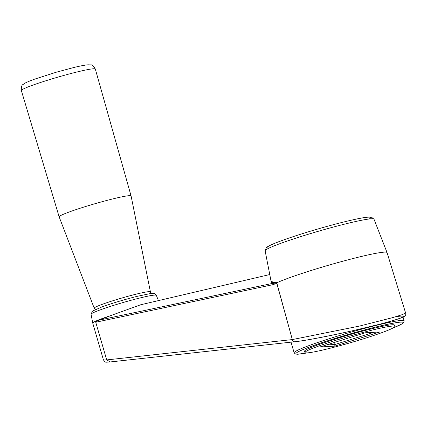 <?xml version="1.0" encoding="UTF-8"?>
<svg xmlns="http://www.w3.org/2000/svg" width="427" height="427" viewBox="0 0 427 427"><rect width="100%" height="100%" fill="white"/><g stroke="black" fill="none" stroke-linecap="round" stroke-linejoin="round"><path stroke-width="0.64" d="M326.383 344.963L335.126 344.466L373.913 332.302M334.528 342.411L335.126 344.466L334.661 346.158L319.898 347.002L365.17 332.798L379.934 331.955L334.661 346.158M276.797 283.331L292.228 339.235L276.707 282.599L276.797 283.331L273.034 284.644L95.749 322.236L106.697 359.918L292.314 339.582C292.895 341.376 293.498 342.123 294.123 341.819L110.385 361.931L106.697 359.918L103.467 360.03L92.739 323.1A34.838 2.429 163.8 0 1 92.734 323.084A34.838 2.429 163.8 0 1 110.604 315.644L140.68 304.766L269.763 274.545M292.314 339.582L292.228 339.235M292.319 339.214L292.404 339.561C292.986 341.365 293.616 342.107 294.283 341.781C306.148 340.725 343.292 333.268 371.623 326.249C400.2 319.204 412.012 314.571 396.219 316.594M95.749 322.236L95.691 321.83L99.571 320.036L110.604 315.644M292.404 339.561L359.438 326.079L392.936 317.555L402.474 314.571L405.581 312.927C406.328 314.896 405.122 316.45 401.962 317.581C397.959 319.204 390.326 321.472 379.059 324.381L353.289 330.594C328.657 336.204 303.554 340.976 294.102 341.824M99.571 320.036L271.743 283.555L270.969 280.726M271.044 281.105L265.13 250.82A56.684 3.955 -16.2 0 1 269.629 247.82A56.684 3.955 -16.2 0 1 329.938 227.991A56.684 3.955 -16.2 0 1 373.999 219.19L387.043 252.56A59.903 4.179 163.8 0 0 387.043 252.56A59.903 4.179 163.8 0 0 340.484 261.863A59.903 4.179 163.8 0 0 276.755 282.818M271.038 281.073L273.531 282.434L276.707 282.599M276.739 282.914L271.743 283.555A1.377 1.345 100.3 0 0 272.415 282.119M273.531 282.434A1.377 1.313 107 0 1 273.237 283.507A1.377 1.249 78 0 0 273.034 284.644M304.953 352.542L304.574 351.224A46.821 3.267 -16.2 0 1 348.619 335.024A46.821 3.267 -16.2 0 1 394.495 325.096L394.879 326.415A46.821 3.267 -16.2 0 1 329.543 348.395A46.821 3.267 -16.2 0 1 304.953 352.542A46.821 3.267 -16.2 0 1 349.003 336.343A46.821 3.267 -16.2 0 1 394.879 326.415M59.15 216.857A37.459 2.615 -16.2 0 1 59.145 216.847A37.459 2.615 -16.2 0 1 94.383 203.887A37.459 2.615 -16.2 0 1 131.084 195.945A37.459 2.615 -16.2 0 1 131.084 195.961L150.421 291.86A29.266 2.044 163.8 0 0 135.049 294.438A29.266 2.044 163.8 0 0 94.212 308.187L59.15 216.857M291.043 342.176L294.139 352.819A57.287 3.998 -16.2 0 1 348.037 333.001A57.287 3.998 -16.2 0 1 404.161 320.858L403.067 317.09M269.037 248.098A53.941 3.763 -16.2 0 1 317.821 229.011A53.941 3.763 -16.2 0 1 369.243 218.987M307.237 352.883A55.91 3.902 -16.2 0 1 312.601 345.886A55.91 3.902 -16.2 0 1 384.855 324.894A55.91 3.902 -16.2 0 1 393.134 327.931M95.317 69.051A38.515 2.685 163.8 0 0 75.093 72.462A38.515 2.685 163.8 0 0 21.35 90.545C21.201 86.83 21.809 84.797 23.181 84.455C24.147 83.591 25.054 82.705 34.539 79.176L56.583 72.126L73.839 67.509C80.276 65.939 85.01 65.043 88.047 64.808L90.481 64.888C91.842 64.45 93.46 65.838 95.317 69.051L131.084 195.945M156.33 295.319L154.467 293.584L150.651 293.514L136.704 296.445C124.284 299.615 112.851 303.042 102.411 306.719L92.44 311.112L91.074 314.277A33.979 2.37 -16.2 0 1 138.492 298.34A33.979 2.37 -16.2 0 1 156.33 295.319L158.433 300.603M110.566 361.893C103.238 362.55 105.693 362.176 103.467 360.03M387.049 252.581L405.581 312.927M59.145 216.847L21.35 90.545M94.212 308.187L95.274 309.538M150.245 293.568L150.421 291.86M393.07 327.963L402.085 323.869L403.702 322.615L404.161 320.858M294.139 352.819L295.276 353.994L297.534 354.255L307.312 352.878M265.13 250.82L266.299 247.671L267.564 246.721C269.832 245.317 273.937 243.513 279.882 241.298C290.632 237.311 303.912 233.03 319.722 228.456C334.053 224.351 346.281 221.218 356.417 219.062C362.646 217.738 367.092 217.065 369.761 217.033L371.495 217.194L373.999 219.19M91.074 314.277L92.734 323.084"/></g></svg>
